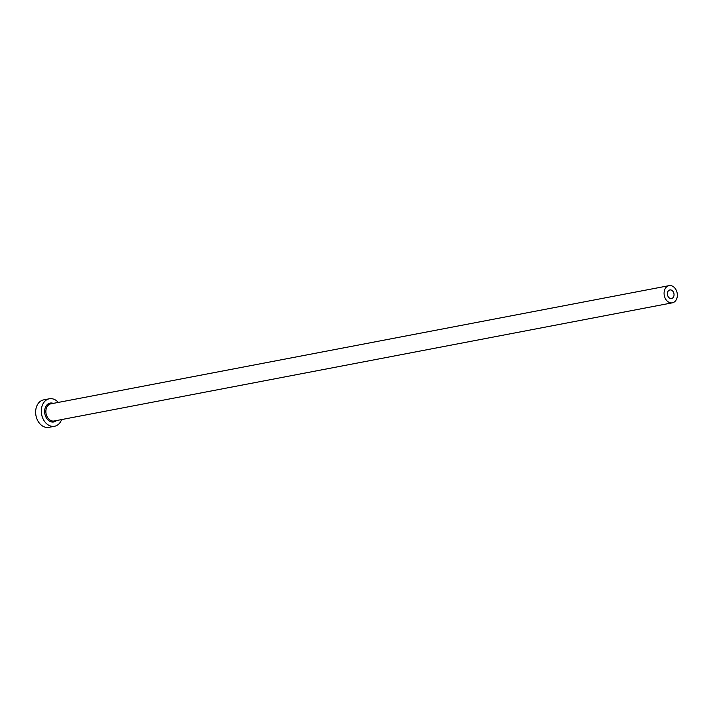 <?xml version="1.0" encoding="UTF-8"?>
<svg xmlns="http://www.w3.org/2000/svg" width="713" height="713" viewBox="0 0 713 713"><rect width="100%" height="100%" fill="white"/><g stroke="black" fill="none" stroke-linecap="round" stroke-linejoin="round"><path stroke-width="1.07" d="M671.887 290.369A4.367 3.28 79.2 0 0 669.89 289.95A4.367 3.28 79.2 0 0 667.395 293.542A4.367 3.28 79.2 0 0 669.543 298.114A4.367 3.28 79.2 0 0 671.539 298.533A4.367 3.28 79.2 0 0 674.035 294.941A4.367 3.28 79.2 0 0 671.887 290.369M668.375 301.982A8.743 6.56 79.2 0 0 672.359 302.82A8.743 6.56 79.2 0 0 677.35 295.637A8.743 6.56 79.2 0 0 673.054 286.492A8.743 6.56 79.2 0 0 669.07 285.655A8.743 6.56 79.2 0 0 664.079 292.838A8.743 6.56 79.2 0 0 668.375 301.982M58.341 402.408A13.984 10.49 79.2 0 0 55.685 400.136A13.984 10.49 79.2 0 0 49.313 398.79A13.984 10.49 79.2 0 0 41.327 410.287A13.984 10.49 79.2 0 0 48.199 424.921A13.984 10.49 79.2 0 0 54.571 426.258A13.984 10.49 79.2 0 0 61.63 419.574M49.313 398.79L43.645 399.877A13.984 10.49 79.2 0 0 35.65 411.374A13.984 10.49 79.2 0 0 42.522 426A13.984 10.49 79.2 0 0 48.894 427.345L54.571 426.258M56.532 420.545A9.617 7.21 -100.8 0 1 49.366 421.044A9.617 7.21 -100.8 0 1 44.901 409.012A9.617 7.21 -100.8 0 1 53.252 403.38M669.07 285.655L50.873 403.834A8.743 6.56 79.2 0 0 45.873 411.018A8.743 6.56 79.2 0 0 50.168 420.162A8.743 6.56 79.2 0 0 54.152 421L672.359 302.82"/></g></svg>
